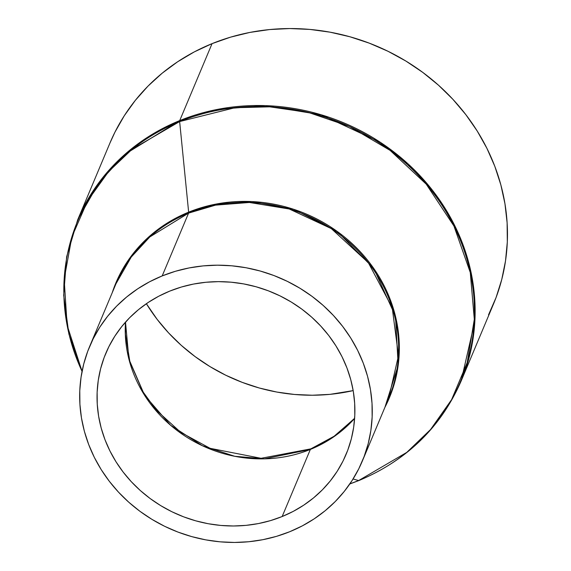 <?xml version="1.0" encoding="UTF-8"?>
<svg xmlns="http://www.w3.org/2000/svg" width="571" height="571" viewBox="0 0 571 571"><rect width="100%" height="100%" fill="white"/><g stroke="black" fill="none" stroke-linecap="round" stroke-linejoin="round"><path stroke-width="0.86" d="M125.577 322.037L125.434 334.278L129.924 361.9L142.821 391.563L156.268 410.156L180.757 432.368L210.085 448.314L261.061 458.299L310.867 448.856A9.243 2.555 67.9 0 0 310.36 449.427L282.16 516.534A130.331 120.674 22.8 0 1 138.517 488.897A130.331 120.674 22.8 0 1 105.806 353.328A130.331 120.674 22.8 0 1 169.765 291.103L181.407 287.02L193.483 284.072L205.867 282.274L218.45 281.646L231.105 282.195L243.703 283.915L256.136 286.792L268.277 290.789L280.011 295.878L291.224 302.009L301.809 309.118L311.666 317.141L320.695 325.998L328.81 335.605L335.934 345.869L342 356.689L346.954 367.967L350.737 379.587L353.321 391.442L354.677 403.412L354.791 415.388L353.67 427.258L351.315 438.892L347.753 450.198L343.021 461.054L337.161 471.353L330.224 481.01L322.294 489.918L313.429 497.998L303.722 505.171L293.266 511.373L282.16 516.534L270.518 520.609L258.442 523.564L246.058 525.363L233.482 525.984L220.827 525.441L208.222 523.721L195.789 520.845L183.648 516.841L171.914 511.752L160.701 505.62L150.116 498.512L140.266 490.489L131.237 481.631L123.122 472.024L115.992 461.761L109.925 450.94L104.978 439.67L101.195 428.05L98.612 416.195L97.256 404.218L97.134 392.241L98.262 380.379L100.61 368.738L104.172 357.439L108.911 346.583L114.771 336.276L121.702 326.626L129.638 317.712L138.503 309.632L148.21 302.459L158.659 296.263L169.765 291.103A130.331 120.674 22.8 0 1 313.415 318.732A130.331 120.674 22.8 0 1 346.119 454.309A130.331 120.674 22.8 0 1 282.16 516.534L310.36 449.427A130.331 120.674 -157.2 0 1 125.499 322.123L128.939 359.216L144.613 395.318L170.565 425.224L202.262 445.673L234.752 456.293L264.487 458.841L310.36 449.427A9.243 2.555 -112.1 0 1 310.867 448.856A9.243 2.555 -112.1 0 1 311.445 448.842L310.453 449.241A131.394 121.652 22.8 0 0 311.445 448.842M310.36 449.427A130.331 120.674 -157.2 0 0 354.627 418.4L332.443 437.714L310.36 449.427M362.314 461.111L388.701 398.315L398.465 355.683L392.227 307.733L368.331 262.689L331.287 228.593L289.247 208.993L249.377 202.477L215.517 205.139L188.58 213.119L162.193 275.914A147.896 136.933 22.8 0 1 325.199 307.269A147.896 136.933 22.8 0 1 362.314 461.111A147.896 136.933 22.8 0 1 289.733 531.722A147.896 136.933 22.8 0 1 126.733 500.36A147.896 136.933 22.8 0 1 89.618 346.526A147.896 136.933 22.8 0 1 162.193 275.914L188.58 213.119A147.896 136.933 -157.2 0 0 115.999 283.73L131.23 257.071L149.823 236.936L188.58 213.119A3.697 1.021 67.9 0 0 188.644 212.155L216.637 203.968L252.011 201.577L293.622 209.279L336.954 231.234L373.798 268.491L395.475 316.277L398.173 365.347L384.94 407.273A148.317 137.326 22.8 0 0 356.118 247.443A148.317 137.326 22.8 0 0 188.644 212.155L179.644 121.559A207.559 192.17 -157.2 0 0 82.06 371.357L67.121 325.249L64.159 279.219L71.867 236.922L87.67 200.735L108.626 171.564L132.129 149.238L179.644 121.559A3.697 1.021 -112.1 0 1 179.715 120.595L125.213 154.084L99.069 182.399L77.656 219.892A207.98 192.563 22.8 0 1 179.715 120.595L212.055 43.639A207.98 192.563 -157.2 0 0 109.989 142.936L77.656 219.892L66.65 256.729L63.688 295.3L68.891 334.056L82.031 371.478M358.638 480.561L353.071 478.99L358.638 480.561L349.866 483.887A207.559 192.17 -157.2 0 0 358.638 480.561A3.697 1.021 67.9 0 0 358.866 480.561A3.697 1.021 -112.1 0 1 358.638 480.561A207.559 192.17 -157.2 0 0 453.931 226.016A207.559 192.17 -157.2 0 0 179.644 121.559L234.966 107.726L269.669 106.827L308.419 112.43L349.523 126.491L390.079 150.373L426.216 184.14L453.931 226.016L470.276 272.51L474.308 319.31L467.214 362.549L451.611 399.636L430.563 429.528L406.802 452.368L358.638 480.561M112.237 292.68A148.317 137.326 22.8 0 1 188.644 212.155A3.697 1.021 -112.1 0 1 188.58 213.119A147.896 136.933 -157.2 0 1 351.586 244.481A147.896 136.933 -157.2 0 1 388.701 398.315M146.369 303.701A183.205 169.63 -157.2 0 0 353.178 390.607L329.981 394.354L312.294 395.232L294.508 394.461L276.792 392.049L259.32 388.009L242.254 382.377L225.759 375.226L210 366.611L195.118 356.611L181.264 345.341L168.573 332.886L157.168 319.382L146.369 303.701M109.91 143.128L114.942 132.172L124.292 115.727L135.356 100.325L148.017 86.107L162.164 73.209L177.652 61.761L194.333 51.875L212.055 43.639L230.634 37.129L249.898 32.419L269.669 29.549L289.74 28.55L309.932 29.428L330.038 32.169L349.88 36.758L369.251 43.146L387.98 51.269L405.867 61.047L422.761 72.396L438.485 85.193L452.896 99.325L465.843 114.657L477.22 131.037L486.899 148.303L494.8 166.297L500.838 184.84L504.957 203.754L507.119 222.861L507.312 241.968L505.513 260.904L501.759 279.476L496.078 297.512L488.526 314.835M349.795 483.987L358.866 480.561C406.895 460.333 440.983 427.158 461.132 381.035L493.472 304.072A207.98 192.563 -157.2 0 0 441.283 87.734A207.98 192.563 -157.2 0 0 212.055 43.639L179.715 120.595A207.98 192.563 22.8 0 1 408.943 164.698A207.98 192.563 22.8 0 1 461.132 381.035L474.865 321.073L473.637 287.648L466.093 253.645L452.196 220.663L432.497 190.307L408.087 163.906L380.4 142.357L321.28 114.8L265.215 105.628L217.601 109.375L179.715 120.595A3.697 1.021 67.9 0 0 179.644 121.559L188.644 212.155M162.193 275.914L149.595 281.767L137.732 288.805L126.719 296.941L116.655 306.113L107.655 316.22L99.789 327.176L93.137 338.867L87.763 351.186L83.723 364.012L81.053 377.217L79.776 390.685L79.911 404.275L81.446 417.858L84.38 431.312L88.676 444.495L94.286 457.292L101.174 469.569L109.261 481.217L118.468 492.116L128.718 502.166L139.902 511.273L151.907 519.339L164.634 526.298L177.952 532.072L191.728 536.612L205.831 539.873L220.135 541.829L234.488 542.45L248.763 541.736L262.824 539.695L276.521 536.347L289.733 531.722L302.337 525.862L314.2 518.832L325.213 510.688L335.27 501.524L344.277 491.41L352.143 480.454L358.795 468.762L364.162 456.443L368.209 443.624L370.879 430.413L372.149 416.951L372.021 403.362L370.479 389.772L367.553 376.325L363.256 363.135L357.639 350.344L350.751 338.061L342.664 326.412L333.457 315.513L323.215 305.464L312.03 296.363L300.018 288.291L287.292 281.339L273.98 275.557L260.205 271.018L246.094 267.756L231.79 265.808L217.437 265.187L203.162 265.893L189.108 267.935L175.404 271.282L162.193 275.914M89.618 346.526L115.999 283.73M310.867 448.856L334.699 435.937L354.634 418.286"/></g></svg>
